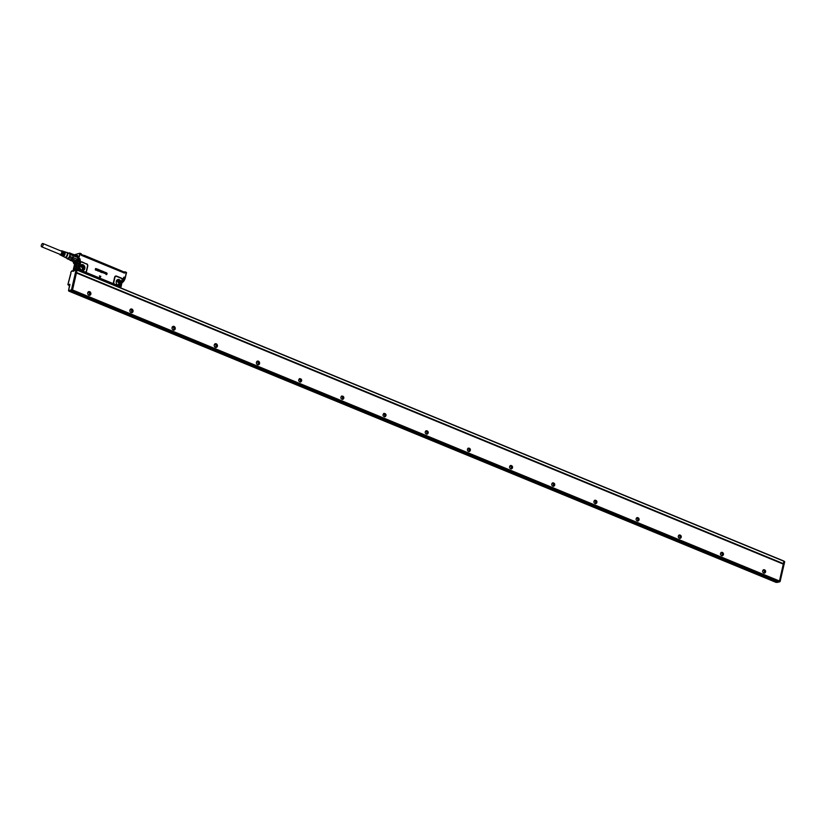 <?xml version="1.0" encoding="UTF-8"?>
<svg xmlns="http://www.w3.org/2000/svg" width="826" height="826" viewBox="0 0 826 826"><rect width="100%" height="100%" fill="white"/><g stroke="black" fill="none" stroke-linecap="round" stroke-linejoin="round"><path stroke-width="1.24" d="M125.366 277.557L126.306 272.332L125.294 277.515L124.117 277.03L122.434 280.799M123.879 272.095L124.86 271.837M125.242 271.888L126.543 272.549L125.294 277.515A5.039 2.333 -67.6 0 1 121.98 282.76M74.846 264.279L77.21 264.929L76.116 269.699L77.52 269.297L79.038 262.72L80.514 262.141L79.998 258.858L76.157 264.248L74.216 263.762A5.039 2.333 -67.6 0 0 78.821 258.373L79.823 253.231L74.598 254.738M114.298 284.01L113.09 284.774L113.812 284.578L112.718 284.134L113.09 283.586L114.587 284.505L113.761 283.855A1.859 1.549 -105.3 0 1 113.482 282.244L114.649 277.216A1.859 1.549 -105.3 0 1 116.569 276.111L121.205 278.021A1.859 1.549 -105.3 0 1 122.31 279.343L124.117 277.03L122.279 280.169L120.617 286.333L114.721 284.557L113.751 285.042M99.533 275.822L99.76 277.66L99.523 275.884L100.855 276.431L99.853 277.701M96.301 270.298L95.269 269.844L96.312 270.278L96.673 268.801L95.548 268.522L96.301 268.904M96.105 269.926L95.331 269.689M96.146 269.596L95.496 269.1L96.146 269.596M96.229 269.317L95.527 269.09M97.385 270.742L97.437 269.348L96.766 269.008L97.396 270.752M96.797 268.853L97.778 269.255L97.416 270.742M98.057 271L97.922 269.255L99.223 269.875L98.325 271.155L97.881 269.317M99.822 269.999L99.12 270.236L100.225 270.412L99.946 271.609L98.944 271.011L99.925 271.62M99.502 271.362L98.944 271.011M99.471 271.372L99.946 270.515L99.399 270.432M100.369 271.878L100.999 271.93A1.032 0.857 -105.3 0 1 101.009 271.93L100.772 271.909M100.793 271.537L100.4 270.794L101.071 270.536L101.557 271.248L100.813 270.783L101.35 271.94L100.71 272.188L101.237 272.136M100.824 271.527L100.431 270.794L101.102 270.525M101.526 271.289L100.71 270.907M101.887 270.938L101.939 270.897A1.032 0.857 -105.3 0 1 102.042 270.928L101.753 272.621M101.588 272.136L101.959 271.042M101.846 272.115L101.949 271.062M102.651 272.642L103.002 271.362L102.259 272.373M103.209 271.506L103.374 271.506A1.032 0.857 74.7 0 0 103.384 271.506L104.19 272.208L103.281 272.404M104.19 272.208L103.539 272.384A1.032 0.857 -105.3 0 1 103.529 272.384L103.291 271.62M104.004 272.807L103.426 272.993L103.983 272.817L103.426 272.993L103.26 271.63M104.448 273.416L104.396 272.002L104.448 273.416M104.53 273.23L104.365 272.012M104.51 273.241L105.129 272.239L105.067 273.375L105.625 273.189A1.032 0.857 74.7 0 0 105.625 273.179L105.449 273.489M105.614 273.85L105.769 272.57M106.255 274.521L106.203 272.786L107.081 273.561M107.112 273.561L106.141 273.148L106.884 274.18L106.224 274.666L105.811 273.995L106.74 274.284L105.996 273.107L106.668 272.828M106.874 274.408L105.811 273.995M126.295 272.404L125.242 271.971L124.478 273.076L81.361 255.317L81.33 253.933L81.361 255.193L124.509 272.931L124.829 271.837L124.179 272.797M125.046 272.766L125.108 271.857M79.73 253.241L81.289 253.809L81.361 255.317M80.153 253.324L81.289 253.809M81.031 254.635L81.216 253.758M76.157 264.248L76.467 264.898L79.038 262.72L79.998 258.858L78.821 258.373L80.153 253.396M86.606 264.052L81.981 261.873A1.859 1.549 -105.3 0 0 80.514 262.141L80.752 262.369A1.549 1.291 -105.3 0 1 81.97 262.141L86.606 264.052A1.549 1.291 -105.3 0 1 87.546 266.024L86.389 271.042A1.549 1.291 -105.3 0 1 85.625 271.981L84.18 272.869L85.966 273.117L86.348 272.57L85.625 271.981M86.627 263.783A1.859 1.549 -105.3 0 1 87.752 266.137L86.585 271.165A1.859 1.549 -105.3 0 1 85.677 272.291L79.43 269.421L78.945 268.027L80.752 262.369M114.019 283.679A1.549 1.291 -105.3 0 1 113.792 282.327L114.948 277.309A1.549 1.291 -105.3 0 1 116.559 276.39L121.195 278.3A1.549 1.291 -105.3 0 1 122.114 279.405L120.503 286.064M122.165 279.942L122.114 279.405M122.475 280.334L120.999 287.025L120.028 287.634M96.343 268.904L95.609 268.595M99.75 271.341L99.729 270.288M102.331 272.322L102.878 271.393M104.799 273.2L105.129 272.239M106.967 273.509L106.585 272.962M77.386 270.071L77.52 269.297L78.904 269.493L78.945 268.027M79.172 268.44L80.473 262.761M84.789 271.96L79.709 269.751M81.64 270.339L82.951 270.505A3.036 2.53 -105.3 0 1 81.722 264.578A3.036 2.53 -105.3 0 1 82.961 270.505A3.025 2.53 74.7 0 0 81.712 264.588L81.371 264.692A3.015 2.509 74.7 0 0 80.834 264.97M114.731 284.289L119.367 286.199M117.994 279.518A3.036 2.53 -105.3 0 1 119.233 285.445A3.036 2.53 -105.3 0 1 117.994 279.518M120.224 286.219L120.844 287.138L120.617 286.333A1.859 1.549 -105.3 0 1 120.276 286.529L119.233 286.415M98.304 270.721L98.263 270.071M77.21 264.929L75.651 265.363L74.546 270.123L73.235 270.463L73.545 270.949L74.732 263.979M79.647 253.355L77.169 253.923M75.651 265.363L76.405 265.136M79.265 269.08L78.976 269.183A1.859 1.549 -105.3 0 0 79.172 269.596L79.43 269.421M80.143 270.05L77.83 269.947M84.644 272.167L84.902 272.673L85.233 272.053M119.863 286.292L114.308 284.03M114.329 284.061L113.812 284.578L120.162 287.19L120.544 286.643M122.165 280.117L120.854 285.61M123.993 272.776L82.239 255.244L123.549 272.611M74.546 270.123L76.116 269.699M76.013 268.853L75.455 269.741L75.083 269.1L75.94 268.202L76.013 268.853M75.744 266.23L76.694 265.497L76.126 266.87L75.744 266.23M76.044 268.419L75.507 269.71M76.704 265.549L76.002 266.85M75.951 266.819L76.704 266.024M81.031 254.904L83.767 255.688L82.28 254.966M122.279 271.548L84.242 255.471L122.011 271.186M122.021 271.104L84.231 255.358M84.242 255.471L83.705 255.554M81.185 254.656L81.371 254.656C83.56 255.1 84.046 255.482 82.806 255.792M121.608 271.227C123.797 271.671 124.282 272.053 123.043 272.363M80.958 269.916A2.055 1.714 74.7 0 0 82.734 268.595L80.618 265.889A2.055 1.714 74.7 0 0 79.946 266.199M117.24 284.856A2.055 1.714 74.7 0 0 119.006 283.535L116.9 280.819A2.055 1.714 74.7 0 0 116.218 281.139M75.311 262.503A3.603 1.662 112.4 0 1 74.836 262.462A3.603 1.662 112.4 0 1 74.784 262.441M76.198 261.904L74.505 262.276A3.603 1.662 112.4 0 1 74.319 262.069L74.485 262.214A3.552 1.642 112.4 0 0 77.345 260.2A3.552 1.642 112.4 0 0 77.634 255.926L76.673 255.823A3.603 1.662 112.4 0 1 77.468 255.761A3.603 1.662 112.4 0 1 77.696 255.895L78.16 257.154M77.055 256.019A3.242 1.497 112.4 0 1 77.293 256.07A3.242 1.497 112.4 0 1 77.489 256.194A3.242 1.497 112.4 0 1 77.902 257.836A3.242 1.497 112.4 0 1 76.715 260.964A3.242 1.497 112.4 0 1 74.825 262.069A3.242 1.497 112.4 0 1 74.691 261.997M68.63 253.231L68.795 253.107A3.242 1.497 112.4 0 1 69.518 252.901L70.22 253.572A3.242 1.497 112.4 0 1 70.324 254.584L69.9 256.421L73.091 257.702A3.5 1.621 112.4 0 1 72.781 258.404A3.5 1.621 112.4 0 1 72.399 259.044L72.058 258.92A3.242 1.497 112.4 0 1 71.108 259.911L72.141 258.806L76.271 260.665A3.242 1.497 112.4 0 0 76.694 259.963A3.242 1.497 112.4 0 0 77.035 259.188L72.812 257.454A3.242 1.497 112.4 0 0 73.173 255.895L77.334 257.32A3.5 1.621 -67.6 0 0 77.324 256.71A3.5 1.621 -67.6 0 0 77.252 256.339A3.5 1.621 -67.6 0 0 77.21 256.194L73.421 254.635A3.5 1.621 112.4 0 1 73.545 255.75L77.334 257.32M75.321 261.656L71.108 259.911L75.321 261.656A3.242 1.497 112.4 0 1 75.218 261.718A3.242 1.497 112.4 0 1 75.156 261.749M69.9 256.421A3.242 1.497 112.4 0 1 69.652 256.979A3.242 1.497 112.4 0 1 69.281 257.629L68.166 258.796L71.015 259.973A3.242 1.497 112.4 0 1 70.633 260.138A3.242 1.497 112.4 0 1 70.282 260.169L70.21 260.159A3.242 1.497 112.4 0 1 70.096 260.118A3.242 1.497 112.4 0 1 69.931 260.025M77.293 256.473A3.242 1.497 112.4 0 1 77.324 256.607A3.242 1.497 112.4 0 1 77.386 256.948A3.242 1.497 112.4 0 1 77.396 257.629M72.678 254.181L76.477 255.492L73.421 254.635M70.22 253.572L72.378 254.078A3.242 1.497 112.4 0 1 72.451 254.088L72.771 254.253M69.281 257.629L72.141 258.806A3.242 1.497 112.4 0 0 72.471 258.228A3.242 1.497 112.4 0 0 72.76 257.598L73.184 255.761A3.242 1.497 -67.6 0 1 73.173 255.895L73.545 255.75M73.091 257.702L77.035 259.188M76.271 260.665L76.198 260.603A3.5 1.621 -67.6 0 0 76.57 259.963A3.5 1.621 -67.6 0 0 76.89 259.261M72.399 259.044L76.198 260.603M70.21 260.159L74.195 262.059A3.5 1.621 -67.6 0 0 74.98 261.852A3.5 1.621 -67.6 0 0 75.011 261.842M70.324 254.584L73.184 255.761A3.242 1.497 112.4 0 0 73.07 254.749A3.242 1.497 -67.6 0 0 73.039 254.656M71.212 260.273A3.5 1.621 112.4 0 1 70.788 260.469A3.5 1.621 112.4 0 1 70.406 260.5M66.658 257.98A3.242 1.497 112.4 0 0 66.73 258.321L70.282 260.169M69.518 252.901L72.378 254.078M68.672 253.241A3.036 1.404 112.4 0 1 70.055 253.861A3.036 1.404 112.4 0 1 69.477 256.876A3.036 1.404 112.4 0 1 66.71 258.001M68.166 258.796A3.242 1.497 112.4 0 1 67.433 258.992M69.198 253.468A2.602 1.198 112.4 0 1 69.374 253.51A2.602 1.198 112.4 0 1 69.529 253.603A2.602 1.198 112.4 0 1 69.415 256.556A2.602 1.198 112.4 0 1 67.391 258.311A2.602 1.198 112.4 0 1 67.247 258.218M64.769 257.196L65.058 257.454A2.726 1.26 112.4 0 0 67.257 255.905A2.726 1.26 112.4 0 0 67.474 252.622A2.726 1.26 112.4 0 0 67.112 252.477A2.726 1.26 112.4 0 0 66.865 252.498M66.648 252.446A2.571 1.187 112.4 0 1 66.792 252.477A2.571 1.187 112.4 0 1 66.989 252.591A2.571 1.187 112.4 0 1 66.854 255.544A2.571 1.187 112.4 0 1 64.831 257.227A2.571 1.187 112.4 0 1 64.707 257.144M60.897 250.928L61.754 250.846A2.189 1.012 112.4 0 1 61.64 253.355A2.189 1.012 112.4 0 1 59.926 254.79L60.742 255.193A2.251 1.043 112.4 0 0 62.683 253.293L63.127 253.458A2.282 1.053 112.4 0 1 61.155 255.399L61.64 255.647A2.323 1.074 112.4 0 0 63.654 253.665L64.087 253.83A2.354 1.084 112.4 0 1 62.053 255.843A2.354 1.084 112.4 0 1 61.94 255.771L61.867 255.699M59.926 254.79A2.189 1.012 112.4 0 1 59.823 254.718L59.555 254.171M62.26 251.011A2.251 1.043 112.4 0 1 62.456 251.032A2.251 1.043 112.4 0 1 62.631 251.135A2.251 1.043 112.4 0 1 62.91 252.333L63.344 252.498A2.282 1.053 112.4 0 0 63.065 251.28A2.282 1.053 112.4 0 0 62.89 251.176L63.406 251.352A2.323 1.074 112.4 0 1 63.592 251.455A2.354 1.084 112.4 0 1 63.839 251.496A2.354 1.084 112.4 0 1 64.025 251.6A2.354 1.084 112.4 0 1 64.314 252.87L63.87 252.704A2.323 1.074 112.4 0 0 63.592 251.455M64.149 251.641A2.395 1.105 112.4 0 1 64.366 251.672A2.395 1.105 112.4 0 1 64.542 251.775A2.395 1.105 112.4 0 1 64.841 253.076L65.275 253.241A2.426 1.125 112.4 0 0 64.986 251.92A2.426 1.125 112.4 0 0 64.8 251.816L66.792 252.477M62.053 255.843L62.539 256.091A2.395 1.105 112.4 0 0 64.614 254.036L65.058 254.201A2.426 1.125 112.4 0 1 62.952 256.297A2.426 1.125 112.4 0 1 62.838 256.215A2.426 1.125 112.4 0 1 62.766 256.143M64.087 253.83L63.798 253.912A1.828 0.847 112.4 0 1 62.549 255.389M63.127 253.458L62.869 253.53A1.828 0.847 112.4 0 1 61.537 255.017M61.227 251.073A1.828 0.847 112.4 0 1 61.485 251.094A1.828 0.847 112.4 0 1 61.599 251.166A1.828 0.847 112.4 0 1 61.516 253.231A1.828 0.847 112.4 0 1 60.092 254.47A1.828 0.847 112.4 0 1 59.978 254.398A1.828 0.847 112.4 0 1 59.895 254.305M62.9 251.724A1.828 0.847 112.4 0 1 63.096 252.405M63.881 252.167A1.828 0.847 112.4 0 1 64.025 252.766M65.058 254.201L64.727 254.294A1.828 0.847 112.4 0 1 63.581 255.75M43.158 244.888A1.745 0.805 -67.6 0 0 42.9 243.525A1.745 0.805 -67.6 0 0 41.3 245.394A1.745 0.805 -67.6 0 0 41.558 246.757A1.745 0.805 -67.6 0 0 43.158 244.888M76.116 269.823L71.625 271.011L76.219 269.751L77.055 270.226L72.533 289.792L69.239 291.186M69.322 291.299L776.223 582.444L69.291 291.299L70.262 290.959M776.223 582.444L777.163 582.103M780.157 581.246L784.7 561.721L783.988 561.195L784.586 561.628L783.957 561.37L783.358 563.952M69.291 291.299L68.641 290.948L69.312 291.217M71.439 271.331L70.799 272.57M70.747 272.353L70.871 273.138M71.15 271.702L70.799 272.663M70.953 273.282L67.928 284.588M69.787 285.032L68.661 285.238M69.766 285.125L68.548 285.228M783.285 563.91L783.936 561.071L77.066 269.957M70.355 290.938L777.287 582.154L779.445 581.122L783.327 563.931L76.457 272.817M70.386 291.01L72.543 289.978L76.457 272.807L783.327 563.931M76.333 272.797L76.859 269.957M779.486 580.957L780.178 581.298L784.586 561.628L779.61 581.865L72.161 290.525M779.155 581.535L780.178 581.298L72.543 289.978M259.57 362.666A1.9 1.59 -105.3 0 1 256.432 363.233A1.9 1.59 -105.3 0 1 259.57 362.666M214.254 345.867A1.9 1.59 -105.3 0 1 217.393 345.289A1.9 1.59 -105.3 0 1 214.254 345.867M172.076 328.49A1.9 1.59 -105.3 0 1 175.215 327.922A1.9 1.59 -105.3 0 1 172.076 328.49M129.899 311.123A1.9 1.59 -105.3 0 1 133.038 310.545A1.9 1.59 -105.3 0 1 129.899 311.123M87.721 293.746A1.9 1.59 -105.3 0 1 90.86 293.178A1.9 1.59 -105.3 0 1 87.721 293.746M301.655 380.053A1.797 1.507 -105.3 0 1 298.702 380.59A1.797 1.507 -105.3 0 1 301.655 380.053M343.833 397.42A1.797 1.507 -105.3 0 1 340.88 397.956A1.797 1.507 -105.3 0 1 343.833 397.42M386.01 414.797A1.797 1.507 -105.3 0 1 383.058 415.333A1.797 1.507 -105.3 0 1 386.01 414.797M428.198 432.163A1.797 1.507 -105.3 0 1 425.235 432.7A1.797 1.507 -105.3 0 1 428.198 432.163M470.376 449.54A1.797 1.507 -105.3 0 1 467.413 450.077A1.797 1.507 -105.3 0 1 470.376 449.54M512.554 466.907A1.797 1.507 -105.3 0 1 509.59 467.444A1.797 1.507 -105.3 0 1 512.554 466.907M554.731 484.284A1.797 1.507 -105.3 0 1 551.768 484.821A1.797 1.507 -105.3 0 1 554.731 484.284M596.909 501.65A1.797 1.507 -105.3 0 1 593.946 502.187A1.797 1.507 -105.3 0 1 596.909 501.65M639.087 519.027A1.797 1.507 -105.3 0 1 636.123 519.564A1.797 1.507 -105.3 0 1 639.087 519.027M681.264 536.394A1.797 1.507 -105.3 0 1 678.301 536.931A1.797 1.507 -105.3 0 1 681.264 536.394M723.442 553.761A1.797 1.507 -105.3 0 1 720.478 554.308A1.797 1.507 -105.3 0 1 723.442 553.761M765.619 571.138A1.797 1.507 -105.3 0 1 762.656 571.675A1.797 1.507 -105.3 0 1 765.619 571.138M763.338 569.806A2.829 2.364 -105.3 0 1 764.257 573.192M721.16 552.439A2.829 2.364 -105.3 0 1 722.079 555.815M678.982 535.072A2.829 2.364 -105.3 0 1 679.901 538.449M636.805 517.695A2.829 2.364 -105.3 0 1 637.724 521.072M594.627 500.329A2.829 2.364 -105.3 0 1 595.546 503.705M552.439 482.952A2.829 2.364 -105.3 0 1 553.368 486.328M510.261 465.585A2.829 2.364 -105.3 0 1 511.191 468.962M468.084 448.208A2.829 2.364 -105.3 0 1 469.013 451.585M425.906 430.842A2.829 2.364 -105.3 0 1 426.835 434.218M383.729 413.465A2.829 2.364 -105.3 0 1 384.658 416.841M341.551 396.098A2.829 2.364 -105.3 0 1 342.48 399.474M299.373 378.721A2.829 2.364 -105.3 0 1 300.303 382.097M88.475 291.857A2.829 2.364 -105.3 0 1 89.404 295.264M130.653 309.234A2.829 2.364 -105.3 0 1 131.582 312.631M172.83 326.6A2.829 2.364 -105.3 0 1 173.759 329.997M215.008 343.967A2.829 2.364 -105.3 0 1 215.937 347.374M257.185 361.344A2.829 2.364 -105.3 0 1 258.115 364.741M259.426 362.697A1.797 1.507 74.7 0 0 256.463 363.233A1.797 1.507 74.7 0 0 259.426 362.697M214.285 345.867A1.797 1.507 74.7 0 0 217.248 345.32A1.797 1.507 74.7 0 0 214.285 345.867M172.107 328.49A1.797 1.507 74.7 0 0 175.071 327.953A1.797 1.507 74.7 0 0 172.107 328.49M129.93 311.123A1.797 1.507 74.7 0 0 132.893 310.576A1.797 1.507 74.7 0 0 129.93 311.123M87.752 293.746A1.797 1.507 74.7 0 0 90.715 293.209A1.797 1.507 74.7 0 0 87.752 293.746M300.468 382.097A1.797 1.507 74.7 0 0 301.304 380.146L299.528 378.649M342.645 399.464A1.797 1.507 74.7 0 0 343.482 397.523L341.706 396.015M384.823 416.841A1.797 1.507 74.7 0 0 385.659 414.889L383.884 413.392M427.011 434.208A1.797 1.507 74.7 0 0 427.837 432.266L426.061 430.759M469.189 451.574A1.797 1.507 74.7 0 0 470.015 449.633L468.239 448.126M511.366 468.951A1.797 1.507 74.7 0 0 512.192 467.01L510.416 465.503M553.544 486.318A1.797 1.507 74.7 0 0 554.37 484.377L552.594 482.869M595.722 503.695A1.797 1.507 74.7 0 0 596.548 501.743L594.772 500.246M637.899 521.061A1.797 1.507 74.7 0 0 638.725 519.12L636.949 517.613M680.077 538.438A1.797 1.507 74.7 0 0 680.903 536.487L679.127 534.99M722.254 555.805A1.797 1.507 74.7 0 0 723.08 553.864L721.304 552.357M764.432 573.182A1.797 1.507 74.7 0 0 765.258 571.231L763.482 569.733M258.27 364.731A1.797 1.507 74.7 0 0 259.127 362.779L257.32 361.282M216.092 347.364A1.797 1.507 74.7 0 0 216.949 345.402L215.142 343.905M173.914 329.987A1.797 1.507 74.7 0 0 174.771 328.036L172.964 326.538M131.737 312.62A1.797 1.507 74.7 0 0 132.594 310.659L130.787 309.161M89.559 295.243L90.416 293.292L88.609 291.795M122.207 282.626A4.832 2.241 -67.6 0 0 125.356 277.619L121.969 282.822M113.09 283.586L86.348 272.57M123.931 272.126L124.778 271.899M81.361 255.193L124.468 272.91M73.349 262.513A5.039 2.333 -67.6 0 0 74.216 263.762L73.163 261.635M112.026 284.34L85.284 273.323M73.204 261.656A4.832 2.241 -67.6 0 0 75.538 263.257A4.832 2.241 -67.6 0 0 78.542 258.332M77.138 253.995L74.629 254.728M73.927 261.945A3.862 1.786 -67.6 0 0 74.257 262.462A3.862 1.786 -67.6 0 0 76.983 260.954A3.862 1.786 -67.6 0 0 78.109 256.421A3.862 1.786 -67.6 0 0 77.685 255.616A3.862 1.786 -67.6 0 0 76.508 255.554M78.088 256.452A3.717 1.724 -67.6 0 0 77.747 255.823A3.717 1.724 -67.6 0 0 77.706 255.771A3.717 1.724 -67.6 0 0 76.601 255.709M74.887 262.482A3.686 1.704 -67.6 0 0 74.959 262.554L74.98 262.575A3.707 1.714 -67.6 0 1 74.443 262.369A3.707 1.714 -67.6 0 1 74.206 262.059A3.717 1.724 -67.6 0 0 74.402 262.369A3.717 1.724 -67.6 0 0 74.97 262.575A3.717 1.724 -67.6 0 0 76.26 261.883M78.181 257.216A3.717 1.724 -67.6 0 0 78.109 256.556M79.213 268.089L80.101 263.009M117.643 279.632A3.015 2.509 74.7 0 1 117.953 279.549A3.015 2.509 -105.3 0 1 119.181 285.435L117.922 285.28A3.025 2.53 74.7 0 0 121.092 282.027A3.025 2.53 74.7 0 0 116.59 280.427L117.643 279.632A3.015 2.509 74.7 0 0 117.106 279.911M120.162 287.19L120.844 287.138M73.545 271.114L73.235 270.463M82.135 255.482L82.259 254.945L81.165 254.893M74.97 262.575C77.314 261.088 78.346 259.065 78.088 256.504L77.768 255.843A3.707 1.714 -67.6 0 0 77.727 255.802A3.707 1.714 -67.6 0 0 76.612 255.73A3.696 1.714 -67.6 0 1 77.551 255.688L77.727 255.802A3.686 1.704 -67.6 0 0 77.623 255.823M78.522 270.04L83.54 272.611M84.572 272.033L80.008 270.257M82.352 270.525A3.015 2.509 74.7 0 0 82.91 270.505L82.951 270.494A3.015 2.509 -105.3 0 0 81.671 264.609A3.015 2.509 74.7 0 0 81.371 264.692M82.951 270.494A3.015 2.509 -105.3 0 1 82.91 270.505L81.65 270.339M118.624 285.466A3.015 2.509 74.7 0 0 119.181 285.445L119.233 285.435M74.856 262.565A3.696 1.714 112.4 0 1 74.732 262.523A3.696 1.714 112.4 0 1 74.485 262.369A3.696 1.714 -67.6 0 1 74.247 262.069M82.414 270.525A2.943 2.457 74.7 0 0 80.886 264.94M118.686 285.466A2.943 2.457 74.7 0 0 117.158 279.88M81.908 270.443A2.684 2.241 74.7 0 0 80.504 265.27M118.19 285.383A2.684 2.241 74.7 0 0 116.776 280.21M83.88 255.502L81.134 254.79M81.278 270.143A2.292 1.91 74.7 0 0 81.031 265.611A2.292 1.91 74.7 0 0 80.101 265.838M117.55 285.084A2.292 1.91 74.7 0 0 117.302 280.551A2.292 1.91 74.7 0 0 116.373 280.778M81.02 269.968A2.117 1.766 74.7 0 0 80.989 265.807A2.117 1.766 74.7 0 0 79.977 266.127M117.292 284.908A2.117 1.766 74.7 0 0 117.271 280.747A2.117 1.766 74.7 0 0 116.249 281.067M777.07 582.216L70.169 291.072M76.415 269.803L77.055 270.226M71.346 271.537L76.415 269.968L71.903 289.534L72.533 289.792M77.014 270.019L76.075 269.916L71.552 289.482L72.451 289.978M72.069 290.463L71.552 289.482L72.182 290.36M68.496 290.69L71.284 289.874L68.599 290.907M779.837 581.793L776.894 582.268M777.617 582.413L780.085 581.401M68.021 284.712L69.921 284.567L67.938 284.505M69.745 284.237L68.527 290.628L69.911 284.65M68.806 285.3L68 284.712M70.592 274.015L67.897 284.536L68.723 285.3M70.902 273.261L70.86 272.745M76.467 272.983L783.368 564.127M76.519 272.518L783.42 563.662M77.076 270.123L783.977 561.277M74.619 263.928L73.091 270.577L73.628 271.351M123.859 272.952L123.735 272.022L122.103 271.186M72.564 254.129L77.293 256.07M67.639 252.818L69.518 253.592M65.677 257.578L67.556 258.352M61.589 250.753L62.456 251.032M63.839 251.496L64.366 251.672M62.952 256.297L64.831 257.227M61.682 251.259L42.9 243.525M60.35 254.491L41.558 246.757M77.035 269.926L783.936 561.071"/></g></svg>
